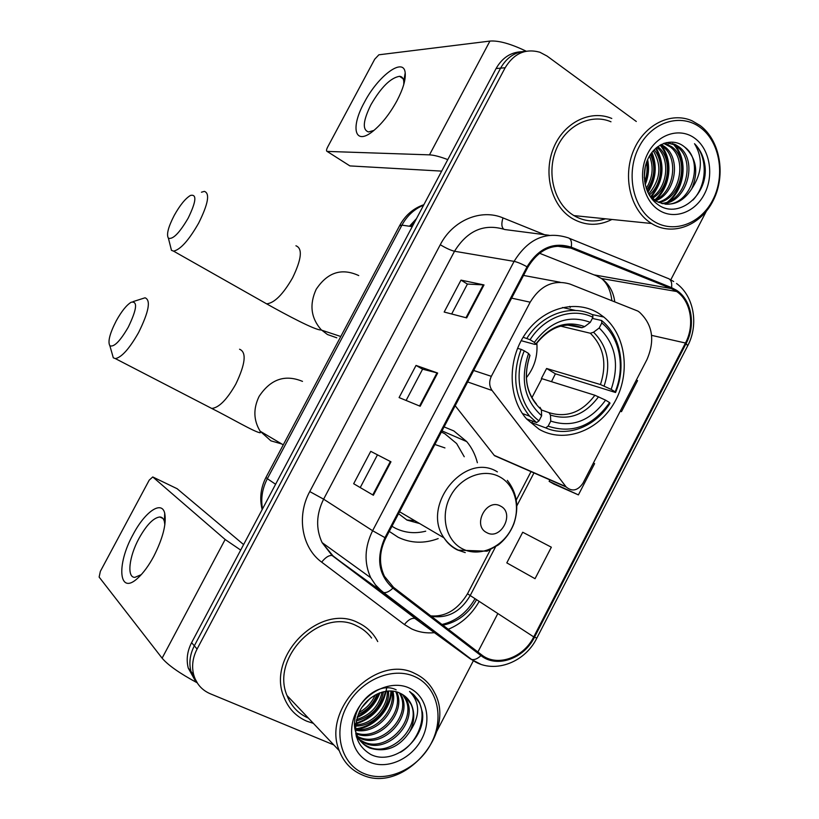 <?xml version="1.0" encoding="UTF-8"?>
<svg xmlns="http://www.w3.org/2000/svg" width="819" height="819" viewBox="0 0 819 819"><rect width="100%" height="100%" fill="white"/><g stroke="black" fill="none" stroke-linecap="round" stroke-linejoin="round"><path stroke-width="1.23" d="M637.888 311.087L570.065 284.091C553.808 279.31 540.509 285.34 530.169 302.191L491.339 376.33C488.923 381.511 489.178 386.23 492.096 390.489L566.195 486.998C572.205 491.943 577.804 490.673 582.974 483.179L646.938 359.602C655.159 340.469 652.702 324.693 639.557 312.274L637.888 311.087M477.375 462.745C475.348 454.719 471.805 447.676 466.748 441.615L453.839 430.937L444.082 426.894M389.26 531.398L398.126 537.254C410.831 543.345 424.181 543.796 438.175 538.595M599.211 313.687C576.627 298.945 543.56 307.453 525.47 333.691C507.176 359.746 507.923 398.116 526.658 419.021L539.066 429.238C564.004 443.775 598.208 431.203 614.363 402.661C630.814 374.324 626.33 335.401 603.859 317.066L599.211 313.687M570.219 307.463L569.696 306.388M455.19 405.722L494.492 455.681L501.054 458.548M521.498 51.72C510.636 52.273 502.16 57.873 496.079 68.54L191.595 642.659C187.244 651.156 186.138 659.643 188.268 668.099L195.004 680.261M526.146 51.239C515.223 51.781 506.705 57.422 500.583 68.161L194.318 645.833C189.947 654.391 188.82 662.919 190.97 671.426L197.748 683.66L190.97 671.426C188.82 662.919 189.947 654.391 194.318 645.833L500.583 68.161C506.705 57.422 515.223 51.781 526.146 51.239M611.783 118.458C590.53 109.367 564.025 122.4 553.675 147.676C543.099 172.84 551.074 204.515 570.72 217.496L572.276 218.489C585.196 225.89 598.413 226.208 611.936 219.461C598.413 226.208 585.196 225.89 572.276 218.489L570.72 217.496C551.074 204.515 543.099 172.84 553.675 147.676C564.025 122.4 590.53 109.367 611.783 118.458M358.374 622.849C320.772 602.344 266.175 655.63 283.855 696.908C288.298 708.394 295.956 716.502 306.849 721.222L313.37 723.351L306.849 721.222C295.956 716.502 288.298 708.394 283.855 696.908C266.175 655.63 320.772 602.344 358.374 622.849C366.881 626.904 373.341 633.138 377.733 641.574C373.341 633.138 366.881 626.904 358.374 622.849M676.228 291.206L676.689 291.523C690.98 301.095 694.973 325.327 685.462 343.018L533.742 636.906C523.505 657.903 496.928 667.301 481.541 654.79L393.499 587.325L384.428 576.3C378.777 564.178 379.228 551.422 385.78 538.042L527.805 267.291C538.994 249.109 553.378 242.731 570.945 248.137L671.263 288.564L676.228 291.206M676.678 290.356L671.58 287.643L571.283 247.174C553.265 241.625 538.523 248.167 527.047 266.799L384.961 537.643C375.87 558.241 378.511 575.081 392.885 588.155L480.958 655.599C496.734 668.417 523.965 658.773 534.459 637.254L686.127 343.458C695.996 325.123 691.656 299.969 676.678 290.356M553.879 484.07L578.409 494.891L594.594 463.615L593.376 463.093M436.916 731.08L473.402 660.677M477.897 652.006L497.788 613.636M670.802 279.791L706.285 211.333M636.302 121.478L547.112 56.091L539.875 52.242C525.46 48.27 513.882 53.44 505.149 67.762L197.082 649.047C192.67 657.657 191.544 666.236 193.693 674.795C196.304 683.763 201.791 690.069 210.155 693.713L333.773 744.901M466.666 317.895L444.174 312.039L460.995 280.118L484.009 284.93L466.666 317.895M373.362 495.26L353.675 483.722L370.741 451.351L390.97 461.803L373.362 495.26L372.778 494.911L390.356 461.496L390.97 461.803M420.188 406.255L399.088 397.573L416.032 365.428L437.663 373.044L420.188 406.255M620.198 411.251L621.478 411.66L637.551 380.6L636.291 380.17M535.042 578.695L551.341 547.205L522.717 532.237L506.807 562.878L535.042 578.695M416.032 365.428L422.584 369.195M406.111 400.46L422.594 369.174L437.663 373.044M353.675 483.722L372.778 494.911M370.741 451.351L390.356 461.496M460.995 280.118L467.414 284.091M451.668 313.984L467.434 284.05L484.009 284.93M578.409 494.891L549.129 481.337L549.887 479.883M549.129 481.337L554.105 484.203M621.478 411.66L620.229 411.199M360.421 487.213L377.436 454.903M364.301 102.467C377.897 75.993 403.808 56.501 405.2 72.901C405.825 79.73 403.061 89.056 396.908 100.88C389.609 114.128 381.511 124.334 372.594 131.501C354.596 145.915 350.337 127.621 364.301 102.467M403.798 84.388L403.767 81.204C403.347 78.122 401.934 76.495 399.539 76.31C390.622 77.805 381.091 87.254 370.966 104.678C362.981 120.823 362.182 129.914 368.581 131.951L373.955 130.405M526.248 51.218C510.687 43.755 498.576 40.377 489.926 41.083L378.88 54.801L374.733 59.173L327.58 147.185C326.341 149.693 326.187 151.105 327.119 151.413L349.908 165.909L441.676 171.12M447.788 159.603C439.885 156.624 433.783 155.037 429.484 154.863L327.129 151.413L349.396 165.592M652.354 220.321C672.235 234.316 700.255 224.57 712.725 200.112C725.48 175.86 720.055 142.168 700.552 127.682C681.254 112.817 652.139 121.519 639.096 146.857C625.757 171.98 632.268 206.705 652.354 220.321M649.784 222.338L651.535 223.495C672.573 236.691 701.013 225.583 713.41 200.143C726.084 174.877 720.218 140.489 700.153 125.542L692.086 120.813C670.956 111.353 644.215 124.642 633.517 150.614C622.604 176.454 630.241 209.04 649.784 222.338M610.974 121.785C591.052 113.155 566.134 125.297 556.377 148.986C546.406 172.563 553.828 202.313 572.276 214.537L573.924 215.592C583.978 221.417 594.481 222.481 605.466 218.806M661.22 144.492L664.557 146.601C681.316 158.169 675.788 193.622 655.599 200.788M660.36 144.963L662.786 146.57C679.176 157.903 674.334 192.393 654.78 200.256M664.444 143.12L671.703 146.714C689.905 159.265 681.541 198.413 658.947 202.518M663.677 143.397L669.911 146.683C687.755 158.988 680.108 197.236 658.097 202.15M691.697 188.882C698.822 171.929 696.416 157.944 684.5 146.918C673.126 137.254 655.589 142.905 648.146 158.517C640.53 174.027 644.84 195.024 657.166 204.003C677.313 220.127 707.34 196.273 705.19 167.864C704.279 157.975 700.726 149.918 694.522 143.694C703.122 158.006 702.18 173.065 691.697 188.882C682.329 203.214 670.648 207.391 656.654 201.413L649.498 195.485M666.082 142.629L675.491 144.635L678.971 146.826C698.576 160.411 687.182 203.081 662.407 203.655M656.654 201.413L652.835 200.02M666.144 142.619L673.658 144.605L677.149 146.796C696.396 160.114 685.79 201.914 661.527 203.429M646.498 162.459C647.675 168.868 647.051 175.246 644.625 181.603M645.331 166.421L644.256 177.559M650.47 154.433C655.906 166.513 654.688 178.378 646.826 190.028M649.518 155.958C653.859 166.933 652.763 177.743 646.232 188.401M654.166 149.816C664.363 161.722 662.213 184.132 649.283 195.117M653.255 150.798C662.059 165.592 660.524 179.996 648.658 194.011M657.749 146.662C672.727 157.494 669.86 188.575 652.354 198.382M656.869 147.348C670.648 158.61 667.935 187.428 651.566 197.666M684.5 146.918C705.179 161.302 691.267 206.593 665.069 204.136M694.973 138.411C680.108 127.088 657.862 133.866 647.901 153.225C637.714 172.43 642.618 198.986 657.974 209.51C673.187 220.331 694.788 212.94 704.401 194.093C714.24 175.399 709.991 149.457 694.973 138.411M694.522 143.694C707.841 157.135 707.524 184.531 692.956 200.082M672.553 143.458C687.008 157.596 684.838 187.971 667.761 201.822M660.114 145.106C672.542 159.644 670.044 186.701 654.586 200.123M655.671 148.372C664.373 164.967 662.704 181.091 650.655 196.765M651.392 153.112C656.408 166.206 655.108 179.054 647.501 191.656M647.051 160.974C648.372 168.458 647.655 175.901 644.911 183.302M673.894 143.929L674.528 144.615M675.286 145.506C687.52 160.237 685.073 187.172 669.747 200.911M661.332 145.547C673.187 160.053 670.884 186.067 656.07 199.621M656.203 147.891C665.356 164.824 663.656 181.265 651.125 197.236M651.924 152.406C657.411 166.022 656.05 179.361 647.86 192.434M647.624 159.644C649.375 168.049 648.566 176.402 645.198 184.695M174.252 215.387C168.233 227.058 166.277 234.654 168.397 238.186C172.829 239.732 179.422 233.046 188.175 218.141C196.222 201.546 196.99 193.97 190.489 195.424C185.422 198.444 180.006 205.098 174.252 215.387M201.443 192.209L204.361 191.38C210.114 193.325 208.2 203.931 198.607 223.198C188.779 240.346 180.426 249.652 173.556 251.136L171.468 250.327L170.198 245.301M523.146 337.244L530.067 339.731C544.584 316.666 572.45 307.043 592.925 317.301L590.294 322.348C569.021 314.476 550.378 321.15 534.367 342.373L535.708 344.175L534.817 344.4L521.16 340.684M570.587 325.092L581.951 327.713L584.664 326.617L590.294 322.348M601.801 322.962C619.901 337.459 625.511 367.485 615.171 391.851L615.55 392.506L555.395 373.802L546.601 368.489L600.44 384.541L611.148 389.394C619.625 364.568 615.642 344.103 599.191 327.989L601.801 322.962L601.576 320.485L592.332 318.427M551.484 381.674L555.395 373.802M545.7 427.876C567.608 437.694 595.628 426.607 609.991 403.224L609.602 402.6C592.68 426.228 572.184 434.08 548.116 426.156L545.7 427.876L532.278 422.87L532.207 420.966M575.675 310.483L562.51 307.494M526.504 418.857L536.588 422.594L539.004 420.853C520.198 407.156 513.441 376.187 524.262 350.839L521.119 349.344C511.742 375.122 514.578 397.399 529.617 416.175L536.588 422.594M521.119 349.344L517.547 348.331M592.925 317.301L592.71 314.813C571.324 303.941 542.055 314.005 526.924 338.247M548.116 426.156L550.757 421.089C572.123 427.948 590.397 420.966 605.569 400.153L609.602 402.6M524.262 350.839L528.572 353.45C520.004 379.289 524.355 400.061 541.646 415.765L539.004 420.853M534.367 342.373L530.067 339.731M605.569 400.153L594.881 395.249L541.379 378.511L546.601 368.489M541.379 409.95L549.027 412.653L550.44 415.059L550.757 421.089M536.465 404.033C525.808 391.113 523.638 374.938 529.965 355.507L528.572 353.45M541.646 415.765L541.369 409.735L539.967 407.33M615.55 392.506C626.402 367.199 620.669 335.913 601.883 320.731L601.576 320.485M615.171 391.851L611.148 389.394M599.191 327.989L593.55 332.227L590.345 333.251L560.616 326.105M526.361 377.764C534.408 367.526 537.899 355.927 536.824 342.956M116.257 320.813C109.756 333.507 107.627 341.83 109.879 345.772C113.984 347.379 120.137 341.154 128.317 327.088C136.886 309.244 137.848 300.952 131.194 302.231C126.597 304.996 121.611 311.189 116.257 320.813M133.006 301.638L145.045 297.799C151.034 300.112 148.884 311.691 138.606 332.524C129.433 348.638 121.693 357.34 115.377 358.609L113.309 357.811L111.927 352.958M486.773 532.637C500.849 540.806 515.202 513.175 500.583 506.111C486.517 497.686 471.918 525.685 486.773 532.637M398.546 513.697L407.094 520.137L419.635 523.546M391.953 526.269L395.342 528.204C404.852 532.872 414.977 533.865 425.706 531.193M464.24 456.746L456.644 443.57L444.86 433.773L441.38 432.053M406.746 519.963L414.742 520.669M444.942 447.921L434.858 444.471M133.118 534.449C144.881 511.875 161.722 500.051 164.711 513.226C166.605 523.73 162.961 538.103 153.767 556.347C148.782 565.581 143.56 572.737 138.114 577.815C118.632 596.467 116.114 564.741 133.118 534.449M164.854 524.815L164.394 521.508C163.605 518.57 162.08 517.065 159.807 516.984C153.511 517.741 146.581 524.866 139.025 538.349C129.074 556.439 126.576 577.682 134.9 577.354L141.257 574.651M240.694 550.092L225.153 539.496L152.754 476.955L149.201 480.159L100.358 571.345L99.13 577.078L162.111 658.169L225.153 539.496M196.775 682.575C179.515 673.228 167.956 665.1 162.111 658.169M177.099 488.697L243.612 544.594M364.404 773.699C387.274 783.179 418.325 768.601 431.357 743.048C444.717 717.628 437.326 686.731 414.885 676.689C392.639 666.256 360.299 680.036 346.642 706.562C332.647 732.923 341.328 764.629 364.404 773.699M362.223 774.907C403.757 794.154 457.053 732.36 434.449 692.526C430.088 683.906 423.587 677.579 414.967 673.556C377.078 653.173 321.437 708.834 339.25 750.685C343.673 762.233 351.331 770.31 362.223 774.907M371.621 638.062C367.7 632.77 362.756 628.716 356.777 625.911C321.406 606.705 270.27 656.869 287.008 695.515C291.165 706.173 298.3 713.697 308.415 718.12M400.215 693.284L401.617 695.915C412.786 717.249 382.668 749.539 359.787 738.124L358.046 737.284M357.268 736.844L356.255 736.209M399.355 692.884L400.327 694.788C411.476 716.093 381.419 748.31 358.568 736.905L357.627 736.476M356.828 736.056L356.122 735.667M403.347 695.024L406.828 700.45C418.048 721.918 387.715 754.494 364.68 743.017L359.971 740.284M359.275 739.741L356.48 737.1M402.6 694.543L405.518 699.313C416.717 720.74 386.445 753.245 363.452 741.789L359.459 739.567M358.742 739.055L356.5 737.151M409.787 731.674C414.506 722.061 415.018 712.95 411.312 704.35C408.865 699.242 405.129 695.536 400.082 693.222C386.783 686.537 367.178 695.526 359.254 712.059C352.006 731.172 355.804 745.29 370.669 754.412C393.663 766.349 426.167 738.492 422.44 712.376L419.686 703.019L418.059 700.061L413.892 694.901L409.541 691.482C420.249 702.436 420.331 715.837 409.787 731.674C399.201 747.491 385.821 752.927 369.656 747.993C363.902 745.485 359.623 741.062 356.838 734.735C345.741 711.455 375.471 679.186 396.161 689.823M405.487 696.631L410.8 703.9C422.041 725.47 391.554 758.251 368.407 746.744C362.807 744.307 358.599 740.038 355.794 733.947M377.242 693.877C373.577 703.541 367.229 710.401 358.19 714.455M375.256 694.901C371.724 702.774 366.339 708.589 359.111 712.366M383.507 691.676C380.61 707.176 371.498 716.932 356.163 720.955M382.104 692.035C378.9 706.213 370.362 715.376 356.511 719.512M388.493 690.949C390.151 707.555 373.392 726.811 355.436 725.992M387.326 691.031C388.134 706.971 372.584 724.774 355.548 724.825M392.813 691.093C398.382 710.053 376.31 735.134 355.405 730.179M391.779 690.99C396.304 709.408 375.634 733.025 355.354 729.197M396.683 691.901C406.808 712.438 379.279 743.294 356.521 733.916M395.751 691.645C404.678 711.844 378.583 741.226 356.193 733.025M409.029 687.929C391.912 680.016 367.199 690.663 356.777 710.923C346.099 731.07 352.641 755.323 370.29 762.387C387.786 769.737 411.732 758.619 421.785 738.922C432.094 719.338 426.31 695.556 409.029 687.929M412.807 693.908L419.267 702.661C427.108 718.048 417.69 742.301 400.45 752.303M390.98 690.939C390.069 708.896 373.761 727.088 355.354 728.777M385.524 691.267C381.408 707.575 371.488 718.232 355.743 723.259M379.023 693.099C374.631 703.93 367.424 711.731 357.412 716.512M367.475 700.726L364.312 704.166M391.615 690.98C391.001 708.916 374.733 727.467 356.265 729.319M386.64 688.052C383.753 706.326 373.413 718.304 355.641 723.996M379.934 692.751C375.501 704.35 367.895 712.591 357.094 717.464M370.342 698.208L362.018 707.268M530.169 302.191L511.629 298.136M560.094 282.238L523.536 275.43M491.339 376.33L473.669 370.485M492.096 390.489L467.659 381.941M565.898 486.629L494.205 455.344M496.079 68.54L505.149 67.762M191.595 642.659L197.082 649.047M423.628 205.149C414.363 208.988 407.125 215.653 401.934 225.153L412.233 226.638M399.58 225.757L401.934 225.153L267.352 478.695L275.604 484.264M265.98 477.405L267.352 478.695C262.275 488.533 260.667 498.617 262.51 508.957M415.54 220.403L410.606 226.402M531.941 397.665L541.799 378.767M685.462 343.018L651.607 335.36M614.731 301.484C613.277 291.462 608.886 283.814 601.555 278.542L596.416 275.808L539.475 253.235M479.105 601.545C471.642 614.588 461.353 623.832 448.259 629.289M434.633 632.667C426.443 633.466 418.765 632.207 411.609 628.879L404.422 624.539L321.672 562.151C301.873 547.839 296.304 516.154 309.756 491.564L440.274 244.727C452.784 220.26 481.019 208.507 502.989 217.905L544.502 234.684M423.372 623.177L424.437 623.597M442.905 625.184C457.309 622.235 468.499 613.789 476.474 599.846M669.492 279.125L673.668 281.531M569.44 238.37L667.495 278.235C670.833 279.105 672.194 282.248 671.58 287.643M384.961 537.643L372.614 530.722L514.097 261.374C517.403 262.06 521.713 263.872 527.047 266.799M392.885 588.155C389.414 591.523 386.333 592.987 383.62 592.546L376.617 586.619L370.731 577.743C363.943 562.786 364.568 547.112 372.614 530.722L323.618 499.17C316.195 514.25 315.694 528.746 322.123 542.649L333.067 555.937L416.82 619.573M549.16 235.288L504.873 229.545C484.264 223.208 467.475 230.436 454.525 251.249L514.097 261.374C528.06 238.779 545.956 230.897 567.802 237.705C570.884 238.452 572.041 241.615 571.283 247.174M480.958 655.599C477.569 658.793 474.436 660.083 471.58 659.469L382.34 591.963L332.074 555.487C328.91 555.169 325.44 557.391 321.672 562.151M480.61 664.178L470.188 658.804L414.875 618.417C411.527 617.884 408.046 619.932 404.422 624.539M534.459 637.254L536.875 638.011L687.673 345.843L686.127 343.458M440.274 244.727C446.007 248.188 450.757 250.358 454.525 251.249L323.618 499.17L309.756 491.564M502.989 217.905C501.289 223.413 501.525 227.139 503.695 229.095M431.275 616.277C447.532 618.744 460.483 611.895 470.116 595.73L495.464 546.979M533.742 636.906L467.506 593.775L490.366 549.815M516.881 505.773L533.957 472.921M671.263 288.564L594.092 274.877M570.945 248.137L556.869 246.14M467.588 593.611L467.506 593.775C457.821 609.612 445.587 616.994 430.794 615.898M419.563 405.989L436.998 372.84M465.991 317.721L483.292 284.828M429.484 154.863L489.926 41.083M263.523 302.088L266.636 303.849C274.396 303.05 283.046 294.379 292.588 277.836C301.627 259.091 302.743 248.403 295.935 245.782M336.804 337.817L327.416 334.5L321.079 329.637C310.903 317.874 309.265 304.433 316.175 289.332C327.487 272.297 341.677 267.711 358.732 275.573M581.48 327.661L567.383 325.041M550.44 415.059C569.113 420.843 585.135 414.752 598.525 396.775M529.944 355.2C522.686 377.672 526.494 395.853 541.369 409.735M584.664 326.617C566.062 320.045 549.744 325.901 535.708 344.175M549.027 412.653C566.799 418.089 582.084 412.285 594.881 395.249M604.094 386.036C611.281 364.342 607.77 346.406 593.55 332.227M600.44 384.541C607.196 363.892 603.838 346.795 590.345 333.251M208.732 406.9L211.732 408.446C218.898 407.77 226.924 399.662 235.811 384.111C245.475 363.841 246.724 352.211 239.568 349.232M281.695 443.939L270.894 440.837L260.166 431.224C253.501 420.321 253.143 408.722 259.101 396.416C270.546 379.146 285.012 374.14 302.498 381.378M462.489 548.853C478.92 557.411 501.678 547.911 511.404 528.89C521.375 509.981 516.175 485.78 499.938 476.986C483.855 467.895 460.411 476.883 450.337 496.437C440.018 515.868 445.905 540.581 462.489 548.853M457.289 549.897L465.243 552.6M497.409 471.898C465.1 451.249 420.731 505.354 443.97 537.848C447.307 543.028 451.607 546.969 456.848 549.682M391.892 526.382L392.649 526.699M177.365 488.83L152.754 476.955M592.035 314.496L603.859 317.066M441.994 430.876L466.748 441.615M566.195 486.998L494.492 455.681M188.268 668.099L193.693 674.795M262.152 509.623C259.439 498.525 260.698 487.837 265.909 477.538L399.805 225.327C405.354 215.202 413.38 208.323 423.873 204.699M416.523 218.56L409.48 226.239M676.689 291.523L601.555 278.542C607.196 283.231 610.626 290.499 611.834 300.348M474.928 598.843C466.943 612.653 455.958 621.191 441.973 624.477M419.328 621.416L332.074 555.487L322.123 542.649L370.731 577.743L375.46 584.868L381.408 590.847L471.58 659.469C492.096 674.723 524.477 663.533 536.814 638.134M687.858 345.485C698.853 324.58 694.031 296.191 676.535 283.497M516.308 499.928L531.019 471.631M403.767 81.204L405.2 72.901M399.539 76.31L403.091 78.737M573.924 215.592L651.535 223.495M666.441 144.513L668.232 144.533M673.658 144.605L675.491 144.635M168.397 238.186L171.468 250.327M340.786 336.496L320.925 329.934C315.612 330.446 286.589 315.039 266.636 303.849L173.556 251.136M522.42 413.544L529.617 416.175M535.8 344.4C549.692 326.863 565.079 321.304 581.951 327.713M109.879 345.772L113.309 357.811M283.261 444.86L260.166 431.224L260.237 432.78C255.129 432.401 229.801 417.455 211.732 408.446L115.377 358.609M507.34 480.354C517.055 492.895 519.266 507.289 513.963 523.536C510.595 532.145 505.395 539.281 498.361 544.922L487.059 551.197L458.364 550.163C452.569 547.389 447.778 543.284 443.97 537.848L399.57 511.752M164.394 521.508L164.711 513.226M159.807 516.984L162.909 518.437M139.025 576.965L138.114 577.815M355.743 733.64L356.838 734.735M400.327 694.788L401.617 695.915M405.518 699.313L406.828 700.45M410.8 703.9L411.312 704.35M287.008 695.515L339.25 750.685"/></g></svg>
